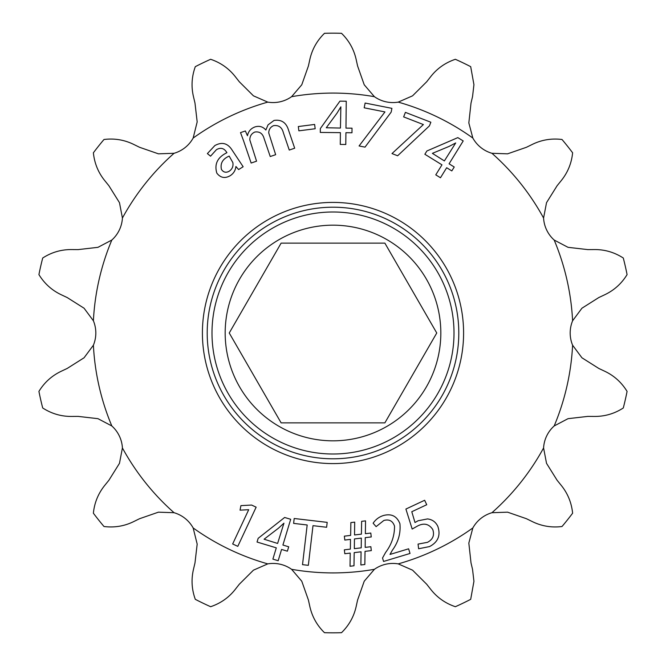 <?xml version="1.0" encoding="UTF-8"?>
<svg xmlns="http://www.w3.org/2000/svg" width="666" height="666" viewBox="0 0 666 666"><rect width="100%" height="100%" fill="white"/><g stroke="black" fill="none" stroke-linecap="round" stroke-linejoin="round"><path stroke-width="1" d="M384.881 422.86L281.119 422.86L229.246 333L281.119 243.14L384.881 243.14L436.754 333L384.881 422.86M225.175 333A107.825 107.825 0 0 0 333 440.825A107.825 107.825 0 0 0 440.825 333A107.825 107.825 0 0 0 333 225.175A107.825 107.825 0 0 0 225.175 333M202.406 333A130.594 130.594 0 0 1 333 202.406A130.594 130.594 0 0 1 463.594 333A130.594 130.594 0 0 1 333 463.594A130.594 130.594 0 0 1 202.406 333M454.004 333A121.004 121.004 0 0 0 333 211.996A121.004 121.004 0 0 0 211.996 333A121.004 121.004 0 0 0 333 454.004A121.004 121.004 0 0 0 454.004 333M207.201 333A125.799 125.799 0 0 1 333 207.201A125.799 125.799 0 0 1 458.799 333A125.799 125.799 0 0 1 333 458.799A125.799 125.799 0 0 1 207.201 333M267.774 563.877L253.438 570.171L239.294 584.248L235.148 589.527C228.763 597.61 220.588 603.338 210.631 606.709A299.817 299.817 0 0 1 195.304 599.333C191.733 589.527 191.117 579.57 193.448 569.447L194.988 562.912L197.178 544.097L193.157 527.947A32.026 32.026 0 0 0 174.059 512.712A239.918 239.918 0 0 1 122.419 447.968A32.026 32.026 0 0 0 111.821 425.957L97.969 418.673L78.138 416.392L71.428 416.441C61.122 416.483 51.548 413.669 42.707 407.983A299.817 299.817 0 0 1 38.919 391.4C44.356 382.492 51.757 375.799 61.13 371.312L67.199 368.448L84.066 357.784L93.398 345.213A32.026 32.026 0 0 0 93.398 320.787L84.066 308.216L67.199 297.552L61.13 294.688C51.823 290.259 44.422 283.558 38.919 274.6A299.817 299.817 0 0 1 42.707 258.017C51.465 252.356 61.039 249.534 71.428 249.559L78.138 249.608L97.969 247.327L111.821 240.043A32.026 32.026 0 0 0 122.419 218.032A239.918 239.918 0 0 1 174.059 153.288A32.026 32.026 0 0 0 193.157 138.053A239.918 239.918 0 0 1 267.774 102.123A32.026 32.026 0 0 0 291.591 96.687A239.918 239.918 0 0 1 374.409 96.687A32.026 32.026 0 0 0 398.226 102.123A239.918 239.918 0 0 1 472.843 138.053A32.026 32.026 0 0 0 491.941 153.288A239.918 239.918 0 0 1 543.581 218.032A32.026 32.026 0 0 0 554.179 240.043A239.918 239.918 0 0 1 572.602 320.787A32.026 32.026 0 0 0 572.602 345.213A239.918 239.918 0 0 1 554.179 425.957A32.026 32.026 0 0 0 543.581 447.968A239.918 239.918 0 0 1 491.941 512.712A32.026 32.026 0 0 0 472.843 527.947A239.918 239.918 0 0 1 398.226 563.877A32.026 32.026 0 0 0 374.409 569.313A239.918 239.918 0 0 1 291.591 569.313A32.026 32.026 0 0 0 267.774 563.877A239.918 239.918 0 0 1 193.157 527.947M174.059 512.712L158.416 512.171L139.56 518.714L133.533 521.669C124.276 526.182 114.427 527.797 103.988 526.506A299.817 299.817 0 0 1 93.382 513.211C94.422 502.83 98.185 493.589 104.679 485.481L108.899 480.261L119.472 463.336L122.419 447.968M122.419 218.032L119.472 202.664L108.899 185.739L104.679 180.519C98.218 172.494 94.455 163.245 93.382 152.789A299.817 299.817 0 0 1 103.988 139.494C114.336 138.195 124.184 139.802 133.533 144.331L139.56 147.286L158.416 153.829L174.059 153.288M193.157 138.053L197.178 121.903L194.988 103.088L193.448 96.553C191.109 86.522 191.725 76.557 195.304 66.667A299.817 299.817 0 0 1 210.631 59.291C220.513 62.612 228.688 68.34 235.148 76.473L239.294 81.752L253.438 95.829L267.774 102.123M398.226 102.123L412.562 95.829L426.706 81.752L430.852 76.473C437.237 68.39 445.412 62.662 455.369 59.291A299.817 299.817 0 0 1 470.695 66.667L473.934 84.682L472.552 96.553L471.012 103.088L468.831 122.919L472.843 138.053M472.843 527.947L468.831 543.081L471.012 562.912L472.552 569.447L473.934 581.318L470.695 599.333A299.817 299.817 0 0 1 455.369 606.709C445.487 603.388 437.312 597.66 430.852 589.527L426.706 584.248L412.562 570.171L398.226 563.877M430.852 122.236L405.403 112.371L403.646 116.9L423.385 124.559L391.991 153.571L397.635 155.769L429.453 125.841L430.852 122.236M391.908 108.35L365.126 103.047L364.185 107.809L384.956 111.921L359.074 145.962L365.018 147.136L391.158 112.138L391.908 108.35M340.276 144.43L345.796 144.489L345.92 132.701L351.981 132.767L352.023 128.172L345.97 128.113L346.253 101.215L339.926 101.149L320.338 128.571L320.296 132.434L340.393 132.642L340.276 144.43M314.627 124.45L298.318 126.54L298.868 130.827L315.176 128.746L314.627 124.45M238.628 169.564L243.148 166.741L232.218 150.258C227.814 143.182 222.019 141.617 214.843 145.571L207.376 153.605L210.564 156.177L216.4 149.708C220.554 147.286 223.942 148.102 226.557 152.139L226.915 152.705C217.524 157.284 214.169 164.102 216.833 173.135C220.454 177.814 224.875 178.696 230.095 175.766C233.533 173.593 235.473 170.496 235.906 166.475L238.628 169.564M243.565 140.792L251.14 163.037L256.56 161.189L249.817 139.927C249.808 136.205 251.465 133.575 254.795 132.051C259.507 131.327 262.579 133.391 264.011 138.262L270.238 156.535L275.657 154.687L268.731 132.925C268.831 129.462 270.438 127.04 273.568 125.649C278.721 124.958 281.993 127.339 283.383 132.792L289.269 150.058L294.688 148.21L288.569 130.253C286.322 122.611 281.477 119.339 274.042 120.429L268.032 124.875L265.859 130.036C262.953 126.69 259.382 125.633 255.145 126.865C250.924 128.371 248.36 131.327 247.461 135.739L245.363 130.969L240.509 132.617L243.565 140.792M248.701 509.715L232.659 543.964L237.787 546.361L256.144 507.176L251.623 505.053L240.909 505.627L240.043 510.148L248.701 509.715M272.885 559.124L278.172 560.722L281.576 549.442L287.379 551.19L288.711 546.794L282.908 545.046L290.684 519.289L284.632 517.465L258.158 538.336L257.043 542.032L276.29 547.843L272.885 559.124M307.176 524.983L302.514 564.651L308.333 565.334L312.995 525.665L326.615 527.264L327.189 522.369L294.197 518.498L293.623 523.384L307.176 524.983M350.033 566.25L353.996 565.784L354.195 552.622L361.072 551.814L360.872 564.976L364.843 564.51L365.035 551.348L371.32 550.615L370.862 546.711L365.176 547.377L365.234 537.653L371.253 536.946L370.796 533.05L365.376 533.682L365.542 520.862L361.638 521.32L361.405 534.149L354.528 534.956L354.703 522.136L350.865 522.585L350.632 535.414L344.347 536.155L344.805 540.051L350.491 539.385L350.366 549.117L344.347 549.825L344.805 553.729L350.224 553.088L350.033 566.25M426.74 504.728L424.65 500.266L405.902 509.049L412.179 529.045L417.407 526.09C423.801 522.693 428.921 523.826 432.75 529.487C434.657 535.206 432.892 539.493 427.439 542.34L418.048 544.097L418.614 548.751L429.512 546.586C438.062 542.107 440.834 535.364 437.828 526.373C435.739 521.986 432.301 519.505 427.505 518.931L418.082 520.77L414.993 522.519L411.788 511.729L426.74 504.728M383.566 561.455L410.023 553.463L408.616 548.809L390.001 554.437L392.357 550.241C398.31 542.124 400.824 533.275 399.908 523.692C396.928 516.167 391.491 513.428 383.591 515.476C379.187 516.824 375.699 519.405 373.127 523.218L376.115 526.631L383.849 520.471C389.16 519.03 392.715 520.904 394.513 526.09C394.622 535.614 391.658 544.388 385.631 552.414L382.525 558.008L383.566 561.455M435.772 174.85L440.476 177.755L446.67 167.732L451.823 170.912L454.237 167.008L449.075 163.819L463.211 140.942L457.825 137.621L426.889 150.982L424.858 154.262L441.966 164.827L435.772 174.85M93.398 320.787A239.918 239.918 0 0 1 111.821 240.043M111.821 425.957A239.918 239.918 0 0 1 93.398 345.213M291.591 96.687L301.773 84.79L308.408 65.976L309.856 59.416C312.104 49.367 316.983 40.659 324.492 33.3A299.817 299.817 0 0 1 341.508 33.3C348.976 40.584 353.854 49.284 356.144 59.416L357.592 65.976L364.227 84.79L374.409 96.687M491.941 153.288L507.584 153.829L526.44 147.286L532.467 144.331C541.724 139.818 551.573 138.203 562.012 139.494A299.817 299.817 0 0 1 572.618 152.789C571.578 163.17 567.815 172.411 561.321 180.519L557.101 185.739L546.528 202.664L543.581 218.032M554.179 240.043L568.031 247.327L587.862 249.608L594.572 249.559C604.878 249.517 614.452 252.331 623.293 258.017A299.817 299.817 0 0 1 627.081 274.6C621.644 283.508 614.243 290.201 604.87 294.688L598.801 297.552L581.934 308.216L572.602 320.787M572.602 345.213L581.934 357.784L598.801 368.448L604.87 371.312C614.177 375.741 621.578 382.442 627.081 391.4A299.817 299.817 0 0 1 623.293 407.983C614.535 413.644 604.961 416.466 594.572 416.441L587.862 416.392L568.031 418.673L554.179 425.957M543.581 447.968L546.528 463.336L557.101 480.261L561.321 485.481C567.782 493.506 571.545 502.755 572.618 513.211A299.817 299.817 0 0 1 562.012 526.506C551.664 527.805 541.816 526.198 532.467 521.669L526.44 518.714L507.584 512.171L491.941 512.712M374.409 569.313L364.227 581.21L357.592 600.024L356.144 606.584C353.896 616.633 349.017 625.341 341.508 632.7A299.817 299.817 0 0 1 324.492 632.7C317.024 625.416 312.146 616.716 309.856 606.584L308.408 600.024L301.773 581.21L291.591 569.313M444.38 160.922L432.384 153.355L449.117 146.403L455.702 142.957L444.38 160.922M361.205 547.843L354.329 548.651L354.462 538.919L361.338 538.111L361.205 547.843M277.614 543.448L264.077 539.219L278.471 528.188L283.949 523.168L277.614 543.448M229.179 156.085L232.85 162.579C233.483 166.275 232.234 169.181 229.096 171.287C226.007 172.969 223.46 172.361 221.453 169.464C220.088 163.37 222.669 158.916 229.179 156.085M340.443 128.055L326.265 127.772L337.004 113.17L340.867 106.818L340.443 128.055"/></g></svg>
